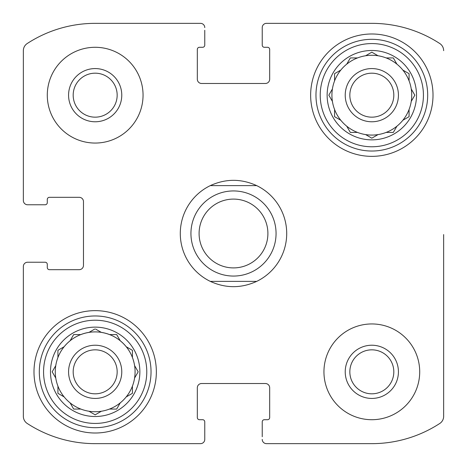 <?xml version="1.0" encoding="UTF-8"?>
<svg xmlns="http://www.w3.org/2000/svg" width="467" height="467" viewBox="0 0 467 467"><rect width="100%" height="100%" fill="white"/><g stroke="black" fill="none" stroke-linecap="round" stroke-linejoin="round"><path stroke-width="0.7" d="M73.179 95.175A21.996 21.996 0 0 1 95.175 73.179A21.996 21.996 0 0 1 117.164 95.175A21.996 21.996 0 0 1 95.175 117.164A21.996 21.996 0 0 1 73.179 95.175A21.996 21.996 0 0 1 95.175 73.179A21.996 21.996 0 0 1 117.164 95.175M349.836 371.825A21.996 21.996 0 0 1 382.823 352.778A21.996 21.996 0 0 1 382.823 390.873A21.996 21.996 0 0 1 349.836 371.825M23.35 416.331L23.35 266.488L23.35 416.331A8.511 8.511 0 0 0 27.214 423.464A124.496 124.496 0 0 0 95.175 443.65L200.512 443.65L95.175 443.65M371.825 443.65L266.488 443.65L371.825 443.65A124.496 124.496 0 0 0 439.786 423.464A8.511 8.511 0 0 0 443.65 416.331L443.65 234.562M443.65 287.765L443.65 416.331M266.488 23.35L371.825 23.35L266.488 23.35A4.256 4.256 0 0 0 262.232 27.606L262.232 45.165A2.131 2.131 0 0 0 264.357 47.29L267.55 47.29A2.131 2.131 0 0 1 269.675 49.42L269.675 79.215A4.256 4.256 0 0 1 265.419 83.47L201.581 83.47A4.256 4.256 0 0 1 197.325 79.215L197.325 49.42A2.131 2.131 0 0 1 199.45 47.29L202.643 47.29A2.131 2.131 0 0 0 204.768 45.165L204.768 30.267M95.175 23.35L200.512 23.35L95.175 23.35A124.496 124.496 0 0 0 27.214 43.536A8.511 8.511 0 0 0 23.35 50.669L23.35 200.512L23.35 50.669M23.35 200.512A4.256 4.256 0 0 0 27.606 204.768L45.165 204.768A2.131 2.131 0 0 0 47.29 202.643L47.29 199.45A2.131 2.131 0 0 1 49.42 197.325L79.215 197.325A4.256 4.256 0 0 1 83.47 201.581L83.47 265.419A4.256 4.256 0 0 1 79.215 269.675L49.42 269.675A2.131 2.131 0 0 1 47.29 267.55L47.29 264.357A2.131 2.131 0 0 0 45.165 262.232L27.606 262.232A4.256 4.256 0 0 0 23.35 266.488M200.512 443.65A4.256 4.256 0 0 0 204.768 439.394L204.768 421.835A2.131 2.131 0 0 0 202.643 419.71L199.45 419.71A2.131 2.131 0 0 1 197.325 417.58L197.325 387.785A4.256 4.256 0 0 1 201.581 383.53L265.419 383.53A4.256 4.256 0 0 1 269.675 387.785L269.675 417.58A2.131 2.131 0 0 1 267.55 419.71L264.357 419.71A2.131 2.131 0 0 0 262.232 421.835L262.232 436.733M204.768 436.733L204.768 439.394M262.232 439.394A4.256 4.256 0 0 0 266.488 443.65M443.65 50.669A8.511 8.511 0 0 0 439.786 43.536A124.496 124.496 0 0 0 371.825 23.35M262.232 30.267L262.232 27.606M204.768 27.606A4.256 4.256 0 0 0 200.512 23.35M30.267 204.768L27.606 204.768M27.606 262.232L30.267 262.232M143.054 95.175A47.885 47.885 0 0 0 95.175 47.29A47.885 47.885 0 0 0 47.29 95.175A47.885 47.885 0 0 0 95.175 143.054A47.885 47.885 0 0 0 143.054 95.175M419.71 371.825A47.885 47.885 0 0 0 371.825 323.946A47.885 47.885 0 0 0 323.946 371.825A47.885 47.885 0 0 0 371.825 419.71A47.885 47.885 0 0 0 419.71 371.825M33.992 371.825A61.183 61.183 0 0 1 125.763 318.838A61.183 61.183 0 0 1 125.763 424.812A61.183 61.183 0 0 1 33.992 371.825M310.643 95.175A61.183 61.183 0 0 1 402.42 42.188A61.183 61.183 0 0 1 402.42 148.162A61.183 61.183 0 0 1 310.643 95.175M327.139 95.175A44.692 44.692 0 0 1 394.171 56.472A44.692 44.692 0 0 1 394.171 133.877A44.692 44.692 0 0 1 327.139 95.175M320.222 95.175A51.609 51.609 0 0 1 397.627 50.483A51.609 51.609 0 0 1 397.627 139.867A51.609 51.609 0 0 1 320.222 95.175M329.042 94.795L332.411 88.958A39.899 39.899 0 0 1 334.582 80.849L334.582 73.669L340.799 70.085A39.899 39.899 0 0 1 346.736 64.148L350.326 57.931L357.5 57.931A39.899 39.899 0 0 1 365.614 55.76L371.825 52.17L378.042 55.76A39.899 39.899 0 0 1 386.151 57.931L393.331 57.931L396.915 64.148A39.899 39.899 0 0 1 402.852 70.085L409.069 73.669L409.069 80.849A39.899 39.899 0 0 1 411.24 88.958L414.83 95.175L411.24 101.386A39.899 39.899 0 0 1 409.069 109.5L409.069 116.674L402.852 120.264A39.899 39.899 0 0 1 396.915 126.201L393.331 132.418L386.151 132.418A39.899 39.899 0 0 1 378.042 134.589L372.205 137.958M328.826 95.175L332.411 101.386A39.899 39.899 0 0 0 334.582 109.5L334.582 116.674L340.799 120.264A39.899 39.899 0 0 0 346.736 126.201L350.326 132.418L357.5 132.418A39.899 39.899 0 0 0 365.614 134.589L371.825 138.174L365.614 134.589A39.899 39.899 0 0 0 378.042 134.589M332.411 88.958A39.899 39.899 0 0 0 332.411 101.386M340.799 70.085A39.899 39.899 0 0 0 334.582 80.849M357.5 57.931A39.899 39.899 0 0 0 346.736 64.148M378.042 55.76A39.899 39.899 0 0 0 365.614 55.76M396.699 63.769L396.915 64.148A39.899 39.899 0 0 0 386.151 57.931M409.069 80.849A39.899 39.899 0 0 0 402.852 70.085L403.231 70.301M411.24 101.386A39.899 39.899 0 0 0 411.24 88.958M403.231 120.042L402.852 120.264A39.899 39.899 0 0 0 409.069 109.5M386.151 132.418A39.899 39.899 0 0 0 396.915 126.201M346.736 126.201A39.899 39.899 0 0 0 357.5 132.418M334.582 109.5A39.899 39.899 0 0 0 340.799 120.264M345.224 95.175A26.601 26.601 0 0 1 385.129 72.134A26.601 26.601 0 0 1 385.129 118.209A26.601 26.601 0 0 1 345.224 95.175M349.836 95.175A21.996 21.996 0 0 1 382.823 76.127A21.996 21.996 0 0 1 382.823 114.222A21.996 21.996 0 0 1 349.836 95.175M315.966 95.175A55.865 55.865 0 0 1 399.758 46.793A55.865 55.865 0 0 1 399.758 143.55A55.865 55.865 0 0 1 315.966 95.175M50.483 371.825A44.692 44.692 0 0 1 117.521 333.123A44.692 44.692 0 0 1 117.521 410.528A44.692 44.692 0 0 1 50.483 371.825M43.565 371.825A51.609 51.609 0 0 1 120.976 327.133A51.609 51.609 0 0 1 120.976 416.517A51.609 51.609 0 0 1 43.565 371.825M137.958 372.205L134.589 378.042A39.899 39.899 0 0 1 132.418 386.151L132.418 393.331L126.201 396.915A39.899 39.899 0 0 1 120.264 402.852L116.674 409.069L109.5 409.069A39.899 39.899 0 0 1 101.386 411.24L95.175 414.83L88.958 411.24A39.899 39.899 0 0 1 80.849 409.069L73.669 409.069L70.085 402.852A39.899 39.899 0 0 1 64.148 396.915L57.931 393.331L57.931 386.151A39.899 39.899 0 0 1 55.76 378.042L52.17 371.825L55.76 365.614A39.899 39.899 0 0 1 57.931 357.5L57.931 350.326L64.148 346.736A39.899 39.899 0 0 1 70.085 340.799L73.669 334.582L80.849 334.582A39.899 39.899 0 0 1 88.958 332.411L94.795 329.042M138.174 371.825L134.589 365.614A39.899 39.899 0 0 0 132.418 357.5L132.418 350.326L126.201 346.736A39.899 39.899 0 0 0 120.264 340.799L116.674 334.582L109.5 334.582A39.899 39.899 0 0 0 101.386 332.411L95.554 329.042M57.931 357.5A39.899 39.899 0 0 1 134.589 378.042A39.899 39.899 0 0 1 88.958 411.24M55.76 365.614A39.899 39.899 0 0 0 55.76 378.042M70.085 402.852A39.899 39.899 0 0 0 80.849 409.069M57.931 386.151A39.899 39.899 0 0 0 64.148 396.915M68.573 371.825A26.601 26.601 0 0 1 108.472 348.791A26.601 26.601 0 0 1 108.472 394.866A26.601 26.601 0 0 1 68.573 371.825M73.179 371.825A21.996 21.996 0 0 1 106.172 352.778A21.996 21.996 0 0 1 106.172 390.873A21.996 21.996 0 0 1 73.179 371.825M39.31 371.825A55.865 55.865 0 0 1 123.107 323.45A55.865 55.865 0 0 1 123.107 420.207A55.865 55.865 0 0 1 39.31 371.825M345.224 371.825A26.601 26.601 0 0 1 385.129 348.791A26.601 26.601 0 0 1 385.129 394.866A26.601 26.601 0 0 1 345.224 371.825M95.175 68.573A26.601 26.601 0 0 1 118.209 108.472A26.601 26.601 0 0 1 72.134 108.472A26.601 26.601 0 0 1 95.175 68.573M116.674 409.069L120.264 402.852M57.931 393.331L58.311 393.547M73.669 334.582L73.453 334.962M350.326 57.931L350.104 58.311M210.308 281.385A53.203 53.203 0 0 1 210.308 185.615L256.692 185.615A53.203 53.203 0 0 1 256.692 281.385L210.308 281.385C225.771 288.425 241.229 288.425 256.692 281.385M256.692 185.615C241.229 178.575 225.771 178.575 210.308 185.615M267.9 233.5A34.4 34.4 0 0 1 216.297 263.295A34.4 34.4 0 0 1 216.297 203.705A34.4 34.4 0 0 1 267.9 233.5M276.061 233.5A42.561 42.561 0 0 1 212.216 270.358A42.561 42.561 0 0 1 212.216 196.642A42.561 42.561 0 0 1 276.061 233.5"/></g></svg>
